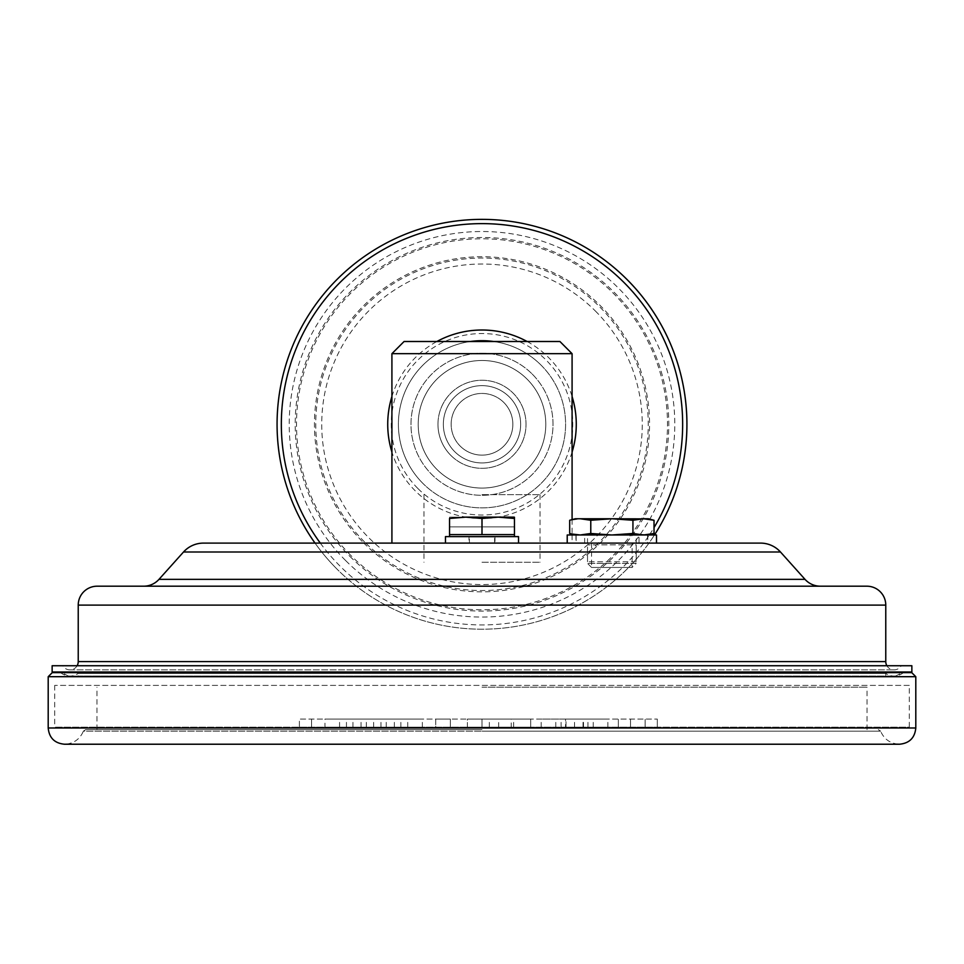 <?xml version="1.0" encoding="UTF-8"?>
<svg xmlns="http://www.w3.org/2000/svg" width="964" height="964" viewBox="0 0 964 964"><rect width="100%" height="100%" fill="white"/><g stroke="black" fill="none" stroke-linecap="round" stroke-linejoin="round"><path stroke-width="0.72" stroke-dasharray="4.82 3.62" d="M391.914 543.106L567.218 543.106M143.648 586.196L820.352 586.196L143.648 586.196M97.135 586.196L866.865 586.196M77.12 665.738A8.278 8.278 0 0 1 62.781 665.738L901.22 665.738A8.278 8.278 0 0 1 886.88 665.738M62.781 665.738L901.22 665.738M52.14 665.738L911.86 665.738M52.14 672.004L911.86 672.004M59.925 672.004L904.075 672.004L59.925 672.004M903.364 672.631A14.448 14.448 0 0 1 885.771 673.438L885.771 676.041L78.229 676.041L885.771 676.041M60.636 672.631A14.448 14.448 0 0 0 78.229 673.438L885.771 673.438L78.229 673.438L78.229 676.041M636.204 561.771L587.51 561.771L636.204 561.771L636.204 544.889L587.51 544.889L636.204 544.889M587.51 561.771L587.51 544.889M909.305 685.38L54.695 685.38L909.305 685.38L909.305 727.169L54.695 727.169L909.305 727.169M54.695 685.38L54.695 727.169M299.394 727.169L657.303 727.169L299.394 727.169L299.394 719.06L657.303 719.06L299.394 719.06L299.394 727.169M324.952 727.169L422.353 727.169L324.952 727.169L324.952 719.06L422.353 719.06L324.952 719.06M435.74 727.169L450.345 727.169L435.74 727.169L435.74 719.06L450.345 719.06L435.74 719.06L435.74 727.169M467.395 727.169L530.694 727.169L467.395 727.169L467.395 719.06L482 719.06L467.395 719.06L467.395 727.169M566.001 727.169L607.862 727.169L566.001 727.169L566.001 719.06L541.19 719.06L607.862 719.06L566.001 719.06M565.543 727.169L583.497 727.169L565.543 727.169L565.543 719.06L583.497 719.06L565.543 719.06M630.528 727.169L630.528 719.06L630.528 727.169M618.346 727.169L618.346 719.06L618.346 727.169M311.565 727.169L311.565 719.06L311.565 727.169M645.133 727.169L645.133 719.06L645.133 727.169M657.303 727.169L657.303 719.06L657.303 727.169M511.221 719.06L482 719.06L530.694 719.06L511.221 719.06L511.221 727.169M498.677 719.06L530.694 719.06L498.677 719.06L498.677 727.169M346.45 727.169L346.45 719.06M339.569 727.169L339.569 719.06M352.957 727.169L352.957 719.06M366.344 727.169L366.344 719.06M380.961 727.169L380.961 719.06M394.348 727.169L394.348 719.06M407.736 727.169L407.736 719.06M422.353 727.169L422.353 719.06M400.855 727.169L400.855 719.06M386.239 727.169L386.239 719.06M373.646 727.169L373.646 719.06M361.054 727.169L361.054 719.06M450.345 727.169L450.345 719.06L450.345 727.169M482 727.169L482 719.06L482 727.169M530.694 727.169L530.694 719.06L530.694 727.169M513.655 727.169L513.655 719.06M489.302 727.169L489.302 719.06M541.19 727.169L541.19 719.06M583.039 727.169L583.039 719.06M607.862 727.169L607.862 719.06M593.246 727.169L593.246 719.06M587.932 727.169L587.932 719.06M561.108 727.169L561.108 719.06M555.794 727.169L555.794 719.06M574.52 727.169L574.52 719.06M583.497 727.169L583.497 719.06M482 687.199L867.034 687.199L482 687.199M482 729.603L85.663 729.603L482 729.603M878.337 729.603L880.614 731.17L482 731.17L880.614 731.17C884.241 739.436 890.555 743.774 899.569 744.22L64.431 744.22C73.445 743.774 79.759 739.436 83.386 731.17L482 731.17L83.386 731.17L85.663 729.603M52.261 672.631L911.739 672.631M482 676.113L68.492 676.113L482 676.113M656.496 534.984L567.218 534.984M575.942 534.984L647.772 534.984L575.942 534.984L575.942 543.106L647.772 543.106L575.942 543.106M647.772 534.984L647.772 543.106M576.147 543.106L647.567 543.106L647.567 534.984L576.147 534.984L576.147 543.106L647.567 543.106M576.147 534.984L647.567 534.984M639.048 543.106L584.666 543.106L639.048 543.106L639.048 534.984L584.666 534.984L639.048 534.984M584.666 543.106L584.666 534.984M580.232 534.984L611.851 534.984L580.232 534.984L590.775 533.478L611.851 534.984L643.482 534.984L611.851 534.984L632.938 533.478L648.374 534.984L643.482 534.984M636.204 534.984L587.51 534.984L636.204 534.984L636.204 563.398L587.51 563.398L636.204 563.398L632.143 567.447L591.571 567.447L587.51 563.398L587.51 534.984M591.571 543.106L591.571 567.447L632.143 567.447L591.571 567.447L632.143 567.447L632.143 543.106L591.571 543.106L632.143 543.106M571.833 534.008L574.737 534.55M574.893 534.574L577.243 534.863M632.938 520.271L643.482 518.753L611.851 518.753L632.938 520.271L632.938 533.478M646.543 534.851L654.026 533.478M646.543 518.897L654.026 520.271M590.775 520.271L580.232 518.753L611.851 518.753L590.775 520.271L590.775 533.478M571.833 519.741L574.737 519.186M574.893 519.162L577.243 518.885M580.232 518.753L575.339 518.753M648.374 518.753L643.482 518.753M587.51 543.106L636.204 543.106L587.51 543.106M445.476 536.611L518.524 536.611M469.01 536.611L494.99 536.611L469.01 536.611L469.01 543.106L494.99 543.106L469.01 543.106M494.99 536.611L494.99 543.106M445.476 543.106L518.524 543.106L445.476 543.106M559.915 341.497L404.085 341.497M572.086 353.68L391.914 353.68M482 543.106L572.086 543.106L482 543.106M482 562.253L540.033 562.253L482 562.253M482 494.64L540.033 494.64L482 494.64M482 488.073A63.793 63.793 0 0 1 418.207 424.281A63.793 63.793 0 0 1 482 360.488A63.793 63.793 0 0 1 545.793 424.281A63.793 63.793 0 0 1 482 488.073A63.793 63.793 0 0 1 418.207 424.281A63.793 63.793 0 0 1 482 360.488A63.793 63.793 0 0 1 545.793 424.281A63.793 63.793 0 0 1 482 488.073M626.901 279.379A204.934 204.934 0 0 1 626.901 569.194A204.934 204.934 0 0 1 337.099 569.194A204.934 204.934 0 0 0 654.46 534.984A204.934 204.934 0 0 1 337.099 569.194A204.934 204.934 0 0 1 337.099 279.379A204.934 204.934 0 0 1 626.901 279.379M315.035 543.106A204.934 204.934 0 0 0 337.099 569.194M470.384 341.497A83.591 83.591 0 0 0 422.895 483.398A83.591 83.591 0 0 1 422.895 365.175A83.591 83.591 0 0 1 541.105 365.175A83.591 83.591 0 0 0 493.616 341.497M541.105 365.175A83.591 83.591 0 0 1 541.105 483.398A83.591 83.591 0 0 1 422.895 483.398A83.591 83.591 0 0 0 541.105 483.398A83.591 83.591 0 0 0 541.105 365.175A83.591 83.591 0 0 1 541.105 483.398A83.591 83.591 0 0 1 422.895 483.398M532.212 374.068A71.011 71.011 0 0 1 532.212 474.505A71.011 71.011 0 0 1 431.788 474.505A71.011 71.011 0 0 1 431.788 374.068A71.011 71.011 0 0 1 532.212 374.068A71.011 71.011 0 0 0 431.788 374.068A71.011 71.011 0 0 0 431.788 474.505A71.011 71.011 0 0 0 532.212 474.505A71.011 71.011 0 0 0 532.212 374.068M450.863 455.418A44.031 44.031 0 0 1 450.863 393.155A44.031 44.031 0 0 1 513.137 393.155A44.031 44.031 0 0 1 513.137 455.418A44.031 44.031 0 0 1 450.863 455.418M503.811 402.482A30.836 30.836 0 0 1 503.811 446.091A30.836 30.836 0 0 1 460.19 446.091A30.836 30.836 0 0 0 503.811 446.091A30.836 30.836 0 0 0 503.811 402.482A30.836 30.836 0 0 0 460.19 402.482A30.836 30.836 0 0 0 460.19 446.091A30.836 30.836 0 0 1 460.19 402.482A30.836 30.836 0 0 1 503.811 402.482M454.671 451.622A38.656 38.656 0 0 1 454.671 396.951A38.656 38.656 0 0 1 509.329 396.951A38.656 38.656 0 0 1 509.329 451.622A38.656 38.656 0 0 1 454.671 451.622A38.656 38.656 0 0 0 509.329 451.622A38.656 38.656 0 0 0 509.329 396.951A38.656 38.656 0 0 0 454.671 396.951A38.656 38.656 0 0 0 454.671 451.622A38.656 38.656 0 0 1 454.671 396.951A38.656 38.656 0 0 1 509.329 396.951A38.656 38.656 0 0 1 509.329 451.622A38.656 38.656 0 0 1 454.671 451.622M482 385.636A38.656 38.656 0 0 1 520.656 424.281A38.656 38.656 0 0 1 482 462.937A38.656 38.656 0 0 1 443.344 424.281A38.656 38.656 0 0 1 482 385.636A38.656 38.656 0 0 1 520.656 424.281A38.656 38.656 0 0 1 482 462.937A38.656 38.656 0 0 1 443.344 424.281A38.656 38.656 0 0 1 482 385.636M449.537 536.611L514.463 536.611L449.537 536.611M468.817 536.611L495.183 536.611L468.817 536.611A0.807 0.807 0 0 1 469.42 536.888L494.58 536.888A0.807 0.807 0 0 1 495.183 536.611M449.537 518.475L449.537 534.586L514.463 534.586L498.231 534.586L514.463 534.586L514.463 518.475L498.231 517.138L449.899 517.138L514.101 517.138L465.769 517.138L449.537 518.475L449.537 517.234L449.537 526.874L514.463 526.874L514.463 518.475M465.769 534.586L498.231 534.586L465.769 534.586M449.537 526.874L514.463 526.874M498.231 517.138L482 518.475L465.769 517.138M482 534.586L482 518.475M494.58 543.106L494.58 536.888L469.42 536.888L469.42 543.106L494.58 543.106L469.42 543.106M437.969 424.281A44.031 44.031 0 0 0 482 468.311A44.031 44.031 0 0 0 526.031 424.281A44.031 44.031 0 0 0 482 380.25A44.031 44.031 0 0 0 437.969 424.281M443.344 424.281A38.656 38.656 0 0 1 482 385.636A38.656 38.656 0 0 1 520.656 424.281A38.656 38.656 0 0 1 482 462.937A38.656 38.656 0 0 1 443.344 424.281A38.656 38.656 0 0 0 482 462.937A38.656 38.656 0 0 0 520.656 424.281A38.656 38.656 0 0 0 482 385.636A38.656 38.656 0 0 0 443.344 424.281M183.522 551.998L780.479 551.998M158.988 579.352L805.012 579.352M78.229 605.115L885.771 605.115M78.229 661.593L885.771 661.593M48.2 727.989L915.8 727.989M915.8 676.692L48.2 676.692M345.69 560.602A192.776 192.776 0 0 0 618.31 560.602A192.776 192.776 0 0 0 618.31 287.971A192.776 192.776 0 0 0 345.69 287.971A192.776 192.776 0 0 0 345.69 560.602M595.33 310.962A160.265 160.265 0 0 1 595.33 537.611A160.265 160.265 0 0 1 368.67 537.611A160.265 160.265 0 0 1 368.67 310.962A160.265 160.265 0 0 1 595.33 310.962M417.834 488.447A90.737 90.737 0 0 1 417.834 360.126A90.737 90.737 0 0 1 546.166 360.126A90.737 90.737 0 0 1 546.166 488.447A90.737 90.737 0 0 1 417.834 488.447M320.301 543.106A200.657 200.657 0 0 0 649.35 534.984M649.567 534.671A200.657 200.657 0 0 0 654.026 527.573M527.103 341.497A94.279 94.279 0 0 1 572.086 396.505M572.086 452.068A94.279 94.279 0 0 1 391.914 452.068M391.914 396.505A94.279 94.279 0 0 1 436.897 341.497M349.908 556.373A186.799 186.799 0 0 0 614.092 556.373A186.799 186.799 0 0 0 614.092 292.2A186.799 186.799 0 0 0 349.908 292.2A186.799 186.799 0 0 0 349.908 556.373M350.836 555.445A185.486 185.486 0 0 1 350.836 293.128A185.486 185.486 0 0 1 613.164 293.128A185.486 185.486 0 0 1 613.164 555.445A185.486 185.486 0 0 1 350.836 555.445M363.524 542.768A167.555 167.555 0 0 0 600.476 542.768A167.555 167.555 0 0 0 600.476 305.805A167.555 167.555 0 0 0 363.524 305.805A167.555 167.555 0 0 0 363.524 542.768M364.452 541.84A166.242 166.242 0 0 1 364.452 306.733A166.242 166.242 0 0 1 599.548 306.733A166.242 166.242 0 0 1 599.548 541.84A166.242 166.242 0 0 1 364.452 541.84M69.95 669.872L894.05 669.872L69.95 669.872M69.95 676.041L894.05 676.041L69.95 676.041M867.034 729.603L867.034 687.199M96.966 729.603L96.966 687.199M68.492 676.113L61.829 672.631M895.508 676.113L902.171 672.631M572.086 519.62L572.086 534.116M572.086 534.984L572.086 543.106M540.033 494.64L540.033 562.253M423.967 494.64L423.967 562.253"/><path stroke-width="1.45" d="M391.914 353.68L572.086 353.68L559.915 341.497L404.085 341.497L391.914 353.68L391.914 543.106L203.464 543.106L760.536 543.106A26.787 26.787 0 0 1 780.479 551.998L805.012 579.352A20.618 20.618 0 0 0 820.352 586.196M656.496 543.106L656.496 534.984L567.218 534.984L567.218 543.106L760.536 543.106M203.464 543.106A26.787 26.787 0 0 0 183.522 551.998L158.988 579.352A20.618 20.618 0 0 1 143.648 586.196M77.12 665.738A8.278 8.278 0 0 0 78.229 661.593L78.229 605.115A18.906 18.906 0 0 1 97.135 586.196L866.865 586.196A18.906 18.906 0 0 1 885.771 605.115L885.771 661.593A8.278 8.278 0 0 0 886.88 665.738M52.14 665.738L911.86 665.738L911.86 672.004L52.14 672.004L52.14 665.738M904.075 672.004A14.448 14.448 0 0 1 903.364 672.631M59.925 672.004A14.448 14.448 0 0 0 60.636 672.631M915.8 727.989L48.2 727.989C49.164 737.846 54.574 743.256 64.431 744.22L899.569 744.22C909.426 743.256 914.836 737.846 915.8 727.989L915.8 676.692L911.739 672.631L52.261 672.631L48.2 676.692L915.8 676.692M654.026 520.271L643.482 518.753L648.374 518.753L654.026 520.271L654.026 533.478L643.482 534.984L632.938 533.478L611.851 534.984L590.775 533.478L580.232 534.984L571.833 534.008M577.243 534.863L580.232 534.984M643.482 534.984L646.543 534.851M643.482 518.753L632.938 520.271L611.851 518.753L646.543 518.897M577.243 518.885L571.833 519.741M575.339 534.984L569.688 533.478L569.688 520.271L575.339 518.753L611.851 518.753L590.775 520.271L580.232 518.753M590.775 520.271L590.775 533.478M632.938 520.271L632.938 533.478M518.524 543.106L518.524 536.611L445.476 536.611L445.476 543.106M626.901 279.379A204.934 204.934 0 0 1 654.46 534.984A204.934 204.934 0 0 0 349.679 267.799A204.934 204.934 0 0 0 315.035 543.106M493.616 341.497A83.591 83.591 0 0 0 470.384 341.497M449.537 536.611L449.537 534.586L514.463 534.586L514.463 536.611M482 534.586L482 518.475L498.231 517.138L514.463 518.475L514.463 517.234L514.463 526.874M514.463 534.586L514.463 518.475M449.537 534.586L449.537 518.475L465.769 517.138L482 518.475M449.537 526.874L449.537 518.475M514.101 517.138L498.231 517.138L514.101 517.138M465.769 517.138L498.231 517.138M183.522 551.998L780.479 551.998M158.988 579.352L805.012 579.352M78.229 605.115L885.771 605.115M78.229 661.593L885.771 661.593M654.026 527.573A200.657 200.657 0 0 0 351.27 272.053A200.657 200.657 0 0 0 320.301 543.106M572.086 396.505A94.279 94.279 0 0 1 572.086 452.068M391.914 452.068A94.279 94.279 0 0 1 391.914 396.505M436.897 341.497A94.279 94.279 0 0 1 527.103 341.497M48.2 727.989L48.2 676.692M648.374 534.984L654.026 533.478M572.086 353.68L572.086 519.62M572.086 534.116L572.086 534.984"/></g></svg>
